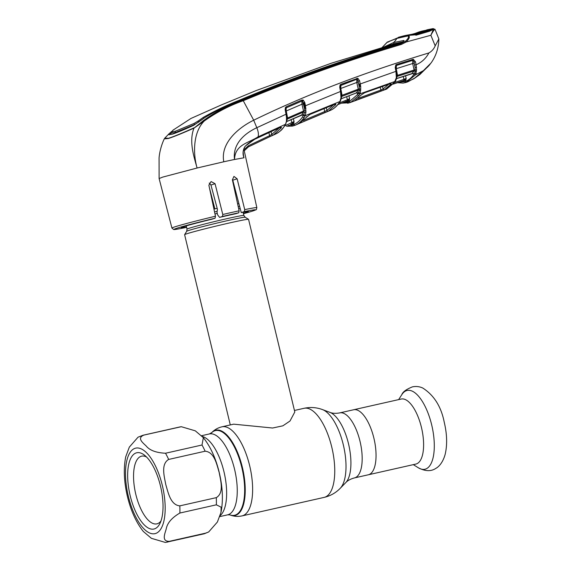 <?xml version="1.0" encoding="UTF-8"?>
<svg xmlns="http://www.w3.org/2000/svg" width="571" height="571" viewBox="0 0 571 571"><rect width="100%" height="100%" fill="white"/><g stroke="black" fill="none" stroke-linecap="round" stroke-linejoin="round"><path stroke-width="0.86" d="M353.642 409.757A33.332 13.518 77.3 0 1 373.898 438.193A33.332 13.518 77.3 0 1 368.302 474.794A33.332 13.518 -102.7 0 0 373.898 438.193A33.332 13.518 -102.7 0 0 353.642 409.757L339.759 412.89A33.332 13.518 77.3 0 1 360.023 441.319A33.332 13.518 77.3 0 1 354.427 477.92L415.859 464.066A33.332 13.518 -102.7 0 0 421.455 427.472A33.332 13.518 -102.7 0 0 401.199 399.036L353.642 409.757M223.96 471.717A41.462 16.816 -102.7 0 0 202.248 436.43A41.462 16.816 77.3 0 1 223.96 471.717A41.462 16.816 77.3 0 1 220.056 515.713A41.462 16.816 -102.7 0 0 223.96 471.717M238.885 203.554A32.875 1.028 166.5 0 0 237.607 203.804M217.166 208.322A32.875 1.028 166.5 0 0 213.947 209.086M233.689 424.167L272.595 428.014L282.873 425.823L290.004 421.013L294.807 411.984L248.556 219.335A32.875 1.028 166.5 0 0 248.528 219.307A32.875 1.028 166.5 0 0 222.49 224.56A32.875 1.028 166.5 0 0 187.267 233.625A32.875 1.028 166.5 0 0 184.626 234.652A32.875 1.028 166.5 0 0 184.619 234.688L230.291 424.931M165.776 484.558C164.312 476.5 160.694 464.137 168.666 459.441L205.146 451.211C214.496 452.075 216.809 464.651 219.185 472.517C220.649 480.582 224.275 492.937 216.295 497.641L179.815 505.863C170.465 505.007 168.152 492.423 165.776 484.558M165.519 453.238C156.176 452.774 149.745 450.383 146.24 446.065C143.014 442.868 136.526 438.121 143.899 435.088L181.307 426.708L195.311 430.834L203.355 437.664L202.006 445.009L165.519 453.238A54.795 22.219 77.3 0 1 168.666 459.441M143.899 435.088A54.795 22.219 77.3 0 0 143.064 435.238L138.046 437.179L129.324 447.122L125.727 456.764C123.4 468.605 123.978 481.888 127.454 496.613C130.909 510.881 136.212 522.508 143.35 531.494L151.401 538.325L165.397 542.45L203.647 533.914A54.795 22.219 -102.7 0 0 205.888 533.093L169.409 541.315C161.357 541.558 164.855 533.806 166.182 529.081C167.232 523.086 171.792 517.74 179.879 513.036L216.359 504.814L221.127 507.176L220.984 512.387L217.38 522.037L208.665 531.972L205.888 533.093M160.501 486.107A39.085 15.852 77.3 0 1 159.909 523.521A39.085 15.852 77.3 0 1 130.181 495.678A39.085 15.852 77.3 0 1 144.499 455.173A39.085 15.852 77.3 0 1 160.501 486.107M160.979 520.959A34.703 14.075 77.3 0 1 156.882 523.864A34.703 14.075 77.3 0 1 135.791 494.265A34.703 14.075 77.3 0 1 141.615 456.158A34.703 14.075 77.3 0 1 146.561 457.028M243.282 154.477L243.974 157.774L234.51 159.495A44.567 1.392 166.5 0 0 223.796 161.779L197.095 168.01C193.112 154.334 192.72 132.6 204.261 121.009L193.983 128.132L203.554 120.502C215.66 111.795 228.678 104.985 242.611 100.075C294.636 78.434 347.361 59.641 400.785 43.696L405.239 41.433C408.372 38.578 409.2 36.758 407.723 35.959L396.831 38.435L387.395 42.09L382.085 47.543L387.188 42.175M243.146 153.735L243.974 157.767C242.382 153.699 242.861 149.78 245.402 146.012L254.616 139.331L279.754 127.604C281.182 127.04 281.689 127.133 281.26 127.883L273.216 135.141L270.882 136.205M209.236 183.034L210.942 185.018L217.437 209.336L217.009 212.405L217.658 214.903L219.585 217.38L222.504 216.459L222.783 214.489L215.06 183.719L211.092 181.564L208.872 185.182L215.46 216.223A43.674 1.363 -13.5 0 0 175.447 226.658A43.674 1.363 -13.5 0 0 171.928 228.072L159.116 178.552L162.714 177.103L197.095 168.01C194.276 157.703 188.587 141.665 193.983 128.132C182.592 133.179 174.062 136.633 168.395 138.51L164.284 138.86L164.805 138.125L168.538 138.289C174.141 136.44 182.627 132.964 193.997 127.854M237.143 178.809L232.768 180.186L241.248 212.598L244.395 211.605L244.723 209.621L237.143 178.809L233.953 176.403L232.39 179.815L239.128 210.806L238.792 212.783L235.873 213.711A34.531 1.078 -13.5 0 0 219.585 217.38M408.829 35.345L408.322 35.481C410.199 36.394 409.486 38.564 406.174 41.997L401.434 44.41C347.996 60.326 295.271 79.098 243.26 100.717L253.695 120.203C238.364 127.676 220.192 143.157 223.796 161.779M242.611 100.075L243.26 100.717C229.392 105.592 216.395 112.359 204.261 121.009L203.554 120.502M403.205 41.776L393.897 43.739L393.626 42.532L403.818 40.477L402.755 42.09L398.972 43.817L400.785 43.696A1.099 0.478 -106.6 0 1 401.434 44.41M398.972 43.817C345.498 59.605 292.787 78.384 240.841 100.139C228.4 104.878 216.423 110.695 204.889 117.569L193.747 125.299C184.148 129.667 176.981 132.636 172.242 134.206L168.509 134.67L169.259 133.535L164.805 138.125M194.304 124.678L175.461 132.515L175.183 131.287L194.026 123.472L198.216 120.966L198.508 122.144L194.304 124.678L194.026 123.472M202.919 118.982L198.508 122.144M388.837 45.63L397.359 43.974C343.87 59.627 291.181 78.384 239.299 100.232C226.958 105.05 214.974 110.76 203.34 117.362L198.216 120.966M171.914 131.273L169.259 133.535M173.084 130.081L171.785 131.68L172.057 132.907L175.461 132.515M171.785 131.68L175.183 131.287M388.144 45.823A18.265 16.687 72.5 0 0 390.521 44.774L386.06 46.408M390.521 44.774L400.128 42.761L397.409 43.96M400.342 43.86L400.128 42.761M403.947 41.048L404.104 40.605M392.648 44.153L393.897 43.739A19.357 17.687 72.5 0 1 393.74 43.874M406.145 36.451L406.845 35.966L397.373 37.986A1.099 0.999 72.7 0 0 396.831 38.435A18.265 16.687 72.5 0 1 393.626 42.532L383.876 47.036M408.129 35.559A1.099 0.849 59.2 0 0 407.316 35.994M408.779 35.352L416.123 34.595L429.156 31.098L433.275 28.8C433.239 29.321 431.983 30.135 429.506 31.241L415.866 35.245L416.445 34.752L408.729 35.366M426.701 29.92L432.711 28.778M432.804 28.657A1.099 0.999 -98.6 0 1 432.889 28.636L427.643 29.678L432.804 28.657L434.924 29.335C434.11 29.742 432.754 31.719 430.869 35.266L433.675 28.7L432.475 29.556L433.275 28.8M408.322 35.481L407.723 35.959M387.895 42.211L388.523 41.904M387.188 42.354A1.099 1.071 -67.1 0 1 388.266 41.833L397.366 37.993M387.809 41.968L387.395 42.09M434.924 29.335L432.889 28.636A1.099 0.999 -98.6 0 1 432.996 28.629M405.239 41.433L406.174 41.997L430.869 35.266L435.195 45.858C433.853 48.992 431.762 51.354 428.914 52.939C363.948 72.553 305.542 94.972 253.695 120.203L256.814 127.711C245.337 133.036 232.433 143.392 234.51 159.495C235.059 144.484 248.364 143.135 257.999 136.89L285.557 124.264L286.442 121.288L286.499 117.533L286.021 114.236L256.814 127.711A10.956 4.418 64 0 1 257.999 136.89L257.571 137.811A1.099 0.457 -115.7 0 1 257.471 137.918L254.616 139.331M434.988 29.271L438.863 38.949L435.195 45.858M286.806 120.488A1.099 0.664 -172 0 1 286.913 120.838L284.872 125.649C282.374 128.675 282.724 129.924 275.736 133.985L272.881 135.298M275.315 134.171C278.762 132.7 281.831 129.96 284.515 125.948L285.557 124.264A1.099 0.914 -149.6 0 0 285.943 123.936M286.799 121.516A1.099 0.471 -113.9 0 0 286.863 121.43L301.859 114.892L303.401 112.08L287.427 119.018L287.606 117.976L303.515 111.067L301.98 104.222L286.264 110.981L287.606 117.976L287.006 118.126L286.963 119.924A1.099 0.55 -171 0 1 287.013 120.146L286.913 120.838A1.099 0.664 -172 0 1 286.442 121.288M286.521 114.093L287.042 118.126A1.099 0.471 175.3 0 1 287.085 118.24L287.013 120.146A1.099 0.55 -171 0 1 286.549 120.502M287.113 119.239A1.099 0.892 26.5 0 1 287.427 119.018L287.077 119.696M301.859 114.892A1.099 0.928 -148.7 0 1 303.379 115.556L301.859 114.892M305.956 108.247L304.429 108.312L302.601 101.031A1.099 0.892 -155.5 0 0 301.931 101.074L286.264 107.819L301.931 101.074L301.98 104.222L303.444 103.922L304.429 108.312L304.693 110.81L303.515 111.067L303.401 112.08A1.099 0.899 -153.9 0 1 304.643 112.323A1.099 0.721 -8.2 0 0 305.935 112.251L305.235 115.706L339.938 101.502L341.001 97.827L340.523 91.467L305.492 105.756L305.935 112.251M288.041 125.584L293.986 124.371C297.298 122.965 300.203 120.395 302.709 116.655L304.643 112.323M305.492 115.192A1.099 0.885 23.4 0 1 303.95 114.585L303.379 115.556M285.172 109.782L286.021 114.236L286.621 114.093L285.885 108.119L285.764 109.639L285.172 109.782L285.414 107.519L285.885 108.119A1.099 0.878 25 0 1 286.264 107.819L286.028 111.031M287.085 118.24A1.099 0.471 175.3 0 1 286.592 118.689M287.02 117.212L286.499 117.533M303.194 100.068A1.099 0.435 -66.4 0 1 302.601 101.031L301.988 100.953A1.099 0.478 -112.9 0 0 301.909 100.039L303.194 100.068L304.757 102.487L305.492 105.756L304.029 106.056M286.321 107.683A1.099 0.471 -113.6 0 0 286.235 106.77L301.909 100.039M303.444 103.922L303.301 102.787L304.757 102.487M304.693 110.81A1.099 0.393 11.2 0 0 305.985 111.059M341.387 94.372L341.472 97.47A1.099 0.557 -169.4 0 0 341.437 97.256L341.529 95.485A1.099 0.507 175.2 0 1 341.572 95.607L341.572 95.607A1.099 0.507 175.2 0 1 341.073 96.078M341.472 97.47A1.099 0.557 -169.4 0 1 341.001 97.827M341.008 91.324L340.523 91.467L339.731 87.299L340.066 84.936L340.851 84.301L357.846 78.277L359.587 80.775L360.722 86.385L360.672 90.382L359.894 93.88A1.099 0.935 -147.9 0 1 358.417 93.194L358.816 92.366A1.099 0.856 20.3 0 0 360.344 92.952M340.066 84.936L340.487 85.6A1.099 0.892 -153.5 0 1 340.851 85.329L356.846 79.226L340.487 85.6L340.223 87.156L341.501 94.508L340.98 94.836M340.487 85.6L340.316 87.156L339.731 87.299M340.851 84.301A1.099 0.485 -111.1 0 1 340.901 85.236L340.794 88.512L342.086 95.343L341.544 97.077M340.58 88.555L356.789 82.467L356.804 79.312A1.099 0.899 -153.9 0 1 357.346 79.262A1.099 0.464 -72.4 0 0 357.846 78.277M356.846 79.226A1.099 0.485 -110.2 0 0 356.811 78.291M341.558 95.464L358.267 89.183L356.789 82.467L358.253 82.174L359.195 86.442L360.722 86.385M341.594 96.599A1.099 0.899 -151.9 0 1 341.936 96.356L358.181 90.175L358.267 89.183L359.452 88.933L359.195 86.442M340.887 98.533L341.23 97.919L341.08 98.655M341.437 97.256L341.23 97.919A1.099 0.692 -170.5 0 1 341.33 98.305A1.099 0.692 -170.5 0 1 340.851 98.769M396.452 76.129A1.099 0.542 -5.6 0 0 396.966 75.6A1.099 0.542 -5.6 0 0 396.938 75.5L396.831 77.213A1.099 0.564 -167.1 0 1 396.852 77.42A1.099 0.564 -167.1 0 1 396.36 77.756L395.924 71.354L360.28 83.951L358.816 84.244L357.346 79.262M359.587 80.775L358.117 81.068L358.253 82.174M356.383 92.581L356.647 92.802A1.099 0.935 -147.1 0 1 358.124 93.487L359.387 90.439L359.452 88.933A1.099 0.407 11.5 0 0 360.729 89.183M341.244 98.762A1.099 0.485 -111.4 0 0 341.344 98.669L356.647 92.802L358.181 90.175A1.099 0.914 -152.2 0 1 359.387 90.439A1.099 0.728 -8.2 0 0 360.672 90.382M358.124 93.487L357.153 93.416M347.382 100.881L337.846 104.621L347.382 100.881A1.099 0.443 68.8 0 0 347.418 99.747L349.63 98.633L349.181 101.495L347.097 102.159L346.09 101.381M339.11 102.994L347.418 99.747L346.647 96.663M346.797 101.081L347.81 100.717L349.63 98.633L348.917 95.792M347.81 100.717A1.099 0.999 -112 0 1 349.181 101.495M346.254 101.317A1.099 0.999 -103.1 0 1 347.097 102.159M342.957 102.609L346.761 102.345L349.559 101.46L357.482 94.593L358.417 93.194M396.852 77.42L395.624 81.061A1.099 0.935 -145.8 0 1 395.196 81.375L359.894 93.88L358.959 95.293L350.929 102.245L349.481 102.78A1.099 0.999 -107.5 0 1 348.182 101.973M349.559 101.46A1.099 0.999 -113.4 0 0 350.929 102.245L348.103 103.137A1.099 0.999 -101.5 0 1 346.761 102.345M329.074 110.853L330.473 110.331C333.621 108.968 336.44 106.527 338.938 103.008L339.938 101.502A1.099 0.921 -147.9 0 0 340.337 101.174L339.317 102.716A1.099 0.935 -144.7 0 1 338.938 103.008M330.181 110.453L330.473 110.331A1.099 0.999 -113.3 0 0 330.495 110.324A1.099 0.999 -113.3 0 1 330.495 110.324L298.94 123.572L310.024 114.371L334.185 104.429C335.605 103.936 336.105 104.043 335.669 104.75L328.346 111.152L326.169 112.087M303.715 115.049A1.099 0.921 30.3 0 0 305.235 115.706L304.222 117.333C301.688 121.109 298.747 123.714 295.4 125.135L294.001 125.656A1.099 0.999 72.5 0 1 293.908 125.691L295.385 125.142A1.099 0.999 67 0 0 295.4 125.135L295.385 125.142A1.099 0.999 67 0 1 293.986 124.371M303.415 120.517L324.749 111.538A1.099 0.443 -112.3 0 1 324.735 112.673L300.317 122.979A1.099 0.443 -113.5 0 0 300.317 122.979L298.94 123.572A1.099 0.999 64.1 0 0 298.976 123.557L309.91 114.471A1.099 0.478 -112.9 0 0 310.024 114.371M306.527 116.848A1.099 0.942 35.5 0 0 306.884 116.563M309.767 114.486A1.099 0.478 -112.9 0 0 309.91 114.471L334.064 104.529A1.099 0.485 -111.8 0 0 334.185 104.429M303.965 102.666L305.278 108.362M326.277 107.676L326.947 110.381L324.749 111.538L324.014 108.597M328.346 111.152A1.099 0.999 63.9 0 1 326.947 110.381L333.728 104.664M333.914 104.536A1.099 0.485 -111.8 0 0 334.064 104.529L334.727 104.236M334.413 104.4A1.099 0.942 36.7 0 0 335.669 104.75M291.945 123.843L294.058 121.537L293.63 124.499L292.602 124.863A1.099 0.999 72.5 0 0 293.908 125.691L292.395 126.091A1.099 0.999 -102 0 1 291.196 125.256M290.832 124.35A1.099 0.999 -103.4 0 1 291.56 125.156L290.603 124.449M291.303 124.057L292.216 123.736A1.099 0.999 -111.6 0 1 292.252 123.721L292.252 123.721A1.099 0.999 -111.6 0 1 293.63 124.499M292.216 123.736L291.888 123.878A1.099 0.443 66.2 0 1 291.881 123.886A1.099 0.443 66.2 0 0 291.874 122.765L291.096 119.624M284.651 125.977L294.058 121.537L293.337 118.64M428.914 52.939C425.88 58.506 421.612 62.432 416.109 64.73L416.545 70.026L415.609 74.765L423.411 70.647L430.998 63.046C436.016 56.079 438.635 48.05 438.863 38.949M416.209 73.552A1.099 0.849 -160.9 0 1 414.689 72.974L415.203 71.282L415.038 67.342L414.018 62.082L413.026 60.276A1.099 0.914 -151.7 0 0 412.783 60.319L396.438 65.444A1.099 0.478 71.9 0 0 396.438 64.502L413.29 59.277A1.099 0.485 90.9 0 1 413.026 60.276M398.786 82.224L404.718 81.66C408.315 80.504 411.463 77.97 414.146 74.066L414.689 72.974L413.904 74.137L412.483 73.423A1.099 0.942 -144.7 0 1 413.904 74.137M414.146 74.066A1.099 0.942 -145 0 0 415.609 74.765L406.017 82.467L407.58 81.903L415.438 77.677L422.519 71.296M416.545 70.026A1.099 0.414 -167.9 0 1 415.274 69.762L414.103 70.005L412.69 63.524L414.146 63.238L415.038 67.342L416.566 67.314M416.48 71.239A1.099 0.742 171.8 0 1 415.203 71.282A1.099 0.921 -149.9 0 0 414.039 70.99L414.103 70.005L397.516 75.343L396.845 77.249M411.784 73.623A1.099 0.478 -107.4 0 0 411.941 73.63A1.099 0.478 -107.4 0 0 412.062 73.538L414.039 70.99L397.387 76.343A1.099 0.914 -149.9 0 0 396.973 76.635M413.29 59.277L415.474 61.796L416.109 64.73L414.653 65.015M415.474 61.796L414.018 62.082L414.146 63.238M415.438 77.677L413.047 78.991A1.099 0.443 -116.5 0 0 413.076 78.976M395.624 81.061L386.71 89.047L350.373 102.473M385.239 89.604L386.646 89.076L394.283 82.652L396.36 77.756M396.631 78.484A1.099 0.728 -168.2 0 1 396.117 78.955M396.388 77.606L396.931 76.707A1.099 0.914 -149.9 0 0 396.831 77.213L396.538 78.056M384.483 89.754L354.505 100.81L361.257 94.936L364.812 92.645L389.451 83.844C390.899 83.423 391.406 83.552 390.964 84.23L384.483 89.754A1.099 0.999 -116.8 0 1 383.12 88.969L389.536 83.509M355.904 100.346A1.099 0.443 -110.8 0 0 356.083 99.925M354.67 100.724A1.099 0.999 -116.5 0 1 354.584 100.774L354.584 100.774A1.099 0.999 -116.5 0 1 354.505 100.81L361.643 94.658A1.099 0.949 -142.9 0 1 361.257 94.936M358.203 98.355L380.9 90.011L380.179 87.135M382.463 86.328L383.12 88.969L380.9 90.011A1.099 0.443 -109.6 0 1 380.843 91.16M359.523 84.123L360.073 86.499M390.964 84.23A1.099 0.949 -141.5 0 1 389.715 83.823M396.353 74.637L396.774 74.159M396.966 75.6L395.81 67.392L395.218 67.542L395.924 71.354L396.417 71.197M395.81 67.392L396.103 65.672L395.81 67.392M395.218 67.542L395.782 64.901A1.099 0.393 45.5 0 1 396.103 65.672A1.099 0.899 -151.6 0 1 396.417 65.494L396.288 68.691L397.516 75.343L396.959 75.479M396.06 68.741L412.69 63.524L412.783 60.319L396.417 65.494M412.462 73.238L412.769 73.538L396.602 78.62A1.099 0.478 -108.6 0 0 396.724 78.52L412.062 73.538M394.575 82.517L403.94 79.348L403.212 76.428M403.868 80.497A1.099 0.443 71.6 0 0 403.94 79.348L406.181 78.37L405.717 81.125L404.668 81.482L403.354 80.682L404.389 80.325L393.276 84.087M405.717 81.125A1.099 0.999 68.3 0 0 404.389 80.325L406.181 78.37L405.51 75.679M404.668 81.482L403.618 81.781A1.099 0.999 76.7 0 0 402.634 80.932M403.618 81.781L402.569 80.954M395.782 64.901L396.438 64.502M285.414 107.519L286.235 106.77M412.812 59.341A1.099 0.478 73.3 0 1 412.797 60.298M215.46 216.223L215.081 218.215L211.934 219.207A34.531 1.078 -13.5 0 0 181.235 227.679A34.531 1.078 -13.5 0 0 186.531 227.001M186.581 227.215L185.19 227.651C174.119 229.856 174.219 229.542 173.663 229.506L171.928 228.072M241.248 212.598A34.531 1.078 -13.5 0 1 248.385 211.563A34.531 1.078 -13.5 0 1 243.36 213.361M209.379 187.573L214.867 208.865M244.003 149.688L248.371 145.769L269.619 135.655A1.099 0.443 65.1 0 1 269.648 136.769L248.406 146.875L244.238 150.765M271.082 131.587L271.782 134.385L279.262 127.883M268.855 132.608L269.619 135.655L271.782 134.385A1.099 0.999 64.1 0 0 273.216 135.141M248.371 145.769A1.099 0.435 64 0 1 248.421 146.875L269.648 136.769A1.099 0.443 65.1 0 1 269.64 136.769L272.895 135.291M279.983 127.569A1.099 0.935 35 0 0 281.26 127.883M428.678 31.227L428.685 30.57L415.645 34.067L415.645 34.703M389.401 41.255L398.444 37.665M389.343 41.183L389.158 41.597M430.156 64.152L428.685 65.915M427.857 66.807L423.032 70.918M410.834 80.147L413.968 78.698L423.047 70.975M415.645 34.067L407.644 35.623M428.685 30.57L431.976 29.135L410.028 35.009M431.619 29.05L422.062 31.084L428.514 29.878A1.099 1.006 83 0 0 428.143 30.07M428.999 65.551L419.906 74.494L413.968 78.698M428.514 29.878L411.013 34.531A1.099 0.999 -96.4 0 1 411.149 34.503L411.149 34.503A1.099 0.999 -96.4 0 1 411.241 34.496M411.013 34.531L403.526 35.916L400.114 36.83L407.494 35.452M423.325 31.348L418.472 32.64M422.04 31.091L419.171 31.905L418.115 32.74M398.201 37.393L400.114 36.83M294.436 410.47L304.043 408.301C310.339 406.945 316.477 407.373 322.472 409.585L329.917 412.369A37.251 15.103 77.3 0 1 348.51 443.781A37.251 15.103 77.3 0 1 345.762 482.616C347.639 480.546 350.53 478.976 354.427 477.92M322.472 409.585A41.747 16.93 77.3 0 1 343.307 444.795A41.747 16.93 77.3 0 1 340.223 488.319C335.762 492.894 330.402 495.913 324.135 497.391A45.659 18.515 77.3 0 0 331.801 447.257A45.659 18.515 77.3 0 0 304.043 408.301M201.542 435.723L209.371 433.953L211.727 432.618C214.51 429.72 217.908 427.793 221.919 426.822A45.659 18.515 77.3 0 1 249.677 465.772A45.659 18.515 77.3 0 1 242.004 515.906L324.135 497.391M211.727 432.618A43.703 17.722 77.3 0 1 242.404 467.478A43.703 17.722 77.3 0 1 230.313 515.042C234.067 516.462 237.964 516.755 242.004 515.906M211.377 432.982A43.417 17.608 77.3 0 1 241.847 467.613A43.417 17.608 77.3 0 1 229.842 514.864L230.313 515.042M209.371 433.953A41.462 16.816 77.3 0 1 234.574 469.319A41.462 16.816 77.3 0 1 227.615 514.842L229.842 514.864M239.634 206.431A30.077 0.942 166.5 0 0 238.228 206.688M217.166 211.284A30.077 0.942 166.5 0 0 214.546 211.905M240.177 208.501A29.221 0.914 166.5 0 0 238.678 208.758M217.059 213.461A29.221 0.914 166.5 0 0 214.981 213.954M243.096 212.241L243.867 215.46A29.221 0.914 166.5 0 0 221.134 219.999A29.221 0.914 166.5 0 0 189.394 228.157A29.221 0.914 166.5 0 0 187.038 229.107L186.688 231.284L184.626 234.652M243.867 215.46L245.159 217.244A30.077 0.942 166.5 0 0 221.334 222.048A30.077 0.942 166.5 0 0 189.108 230.341A30.077 0.942 166.5 0 0 186.688 231.284M431.69 424.917A40.384 16.381 -102.7 0 0 401.834 394.632C402.741 391.913 406.274 389.322 412.44 386.86C416.059 386.139 419.499 386.524 422.754 388.023C434.01 395.225 441.176 406.623 444.238 422.212C447.093 434.253 447.386 445.016 445.116 454.516C442.639 463.288 438.221 467.149 435.937 468.32C431.126 471.575 425.252 471.389 418.322 467.77A40.384 16.381 -102.7 0 0 431.69 424.917M162.342 485.528A43.831 17.78 -102.7 0 0 135.113 448.292A43.831 17.78 -102.7 0 0 128.339 496.263A43.831 17.78 -102.7 0 0 155.569 533.5A43.831 17.78 -102.7 0 0 162.342 485.528M180.386 426.865A54.795 22.219 -102.7 0 0 179.544 427.015L181.307 426.708M205.146 451.211A54.795 22.219 -102.7 0 0 202.006 445.009M169.409 541.315A54.795 22.219 77.3 0 1 167.167 542.143M179.815 505.863A54.795 22.219 77.3 0 1 179.879 513.036M216.359 504.814A54.795 22.219 -102.7 0 0 216.295 497.641M244.723 209.621A43.674 1.363 -13.5 0 1 256.857 207.68L243.81 148.824M222.783 214.489A43.674 1.363 -13.5 0 1 239.128 210.806M239.42 100.732L239.299 100.232M203.619 118.475L203.34 117.362M170.187 132.736L170.486 133.885M284.872 125.649A1.099 0.928 -146.4 0 1 284.515 125.948M347.011 101.024A1.099 0.999 -107.5 0 1 348.153 101.866M358.959 95.293A1.099 0.942 -144.7 0 1 357.482 94.593M349.538 102.766A1.099 0.999 -107.5 0 1 349.481 102.78L341.522 103.173M302.709 116.655A1.099 0.942 33.7 0 0 304.222 117.333M292.573 126.034A1.099 0.999 -102 0 1 292.395 126.091L286.506 126.27M291.21 124.093L292.602 124.863L291.56 125.156M406.067 82.452L404.718 81.66M394.689 82.36A1.099 0.942 -142.9 0 1 394.283 82.652M215.081 218.215A41.847 1.306 166.5 0 0 177.495 228.036A41.847 1.306 166.5 0 0 185.225 227.636M210.942 185.018L215.06 183.719M238.792 212.783A41.847 1.306 166.5 0 0 222.504 216.459M256.857 207.68C255.808 210.678 257.842 208.865 252.246 211.177L243.446 213.711A41.847 1.306 166.5 0 0 252.125 211.206A41.847 1.306 166.5 0 0 244.395 211.605M257.321 137.932A1.099 0.457 -115.7 0 0 257.471 137.918L280.311 127.383M254.395 139.452L254.523 139.431C248.385 143 247.543 144.02 245.337 146.183C243.867 147.525 242.839 152.293 243.182 152.257L243.539 156.054M248.421 146.875A1.099 0.435 64 0 1 248.406 146.875L244.252 150.808M419.171 31.905L422.062 31.084M221.919 426.822L233.71 424.16M219.742 516.619L227.615 514.842M345.762 482.616L340.223 488.319M329.917 412.369C332.508 413.425 335.791 413.604 339.759 412.89M245.159 217.244L248.528 219.307M186.26 225.888L187.038 229.107M398.651 399.607L401.834 394.632M413.311 464.644L418.322 467.77M203.355 437.664C210.492 446.65 215.795 458.27 219.25 472.538C222.733 487.263 223.311 500.546 220.984 512.387M208.665 531.972L203.647 533.914M143.064 435.238L179.544 427.015M388.844 45.623L331.38 63.188L256.193 90.546L221.284 104.971L190.978 118.447L172.956 130.188M171.971 132.515L169.537 134.792M406.766 35.98L407.615 35.638M427.643 29.678L426.68 29.92M159.116 178.537L159.081 157.974C159.309 154.199 160.708 146.362 164.284 138.86M301.866 114.593L302.266 114.999L286.749 121.544M286.87 117.398L287.006 118.126M356.639 92.552L356.996 92.909L356.575 92.895M356.218 93.016L341.222 98.776M345.876 101.331L346.262 101.317M339.317 102.716C336.762 106.334 333.821 108.868 330.495 110.324M341.33 98.305L340.337 101.174M298.726 123.679L295.578 125.063M406.031 82.467L403.112 83.088L397.395 82.695M413.047 78.991L408.294 81.589M389.6 83.13L390.207 83.744L364.691 92.738L361.643 94.658M396.931 76.707L396.924 75.493M403.74 80.561L393.248 84.115M402.398 80.954L402.769 80.946M431.826 29.849L432.054 29.064M427.936 30.499L428.443 29.97L413.568 33.967L404.782 35.595M413.875 33.882L419.121 31.919"/></g></svg>
